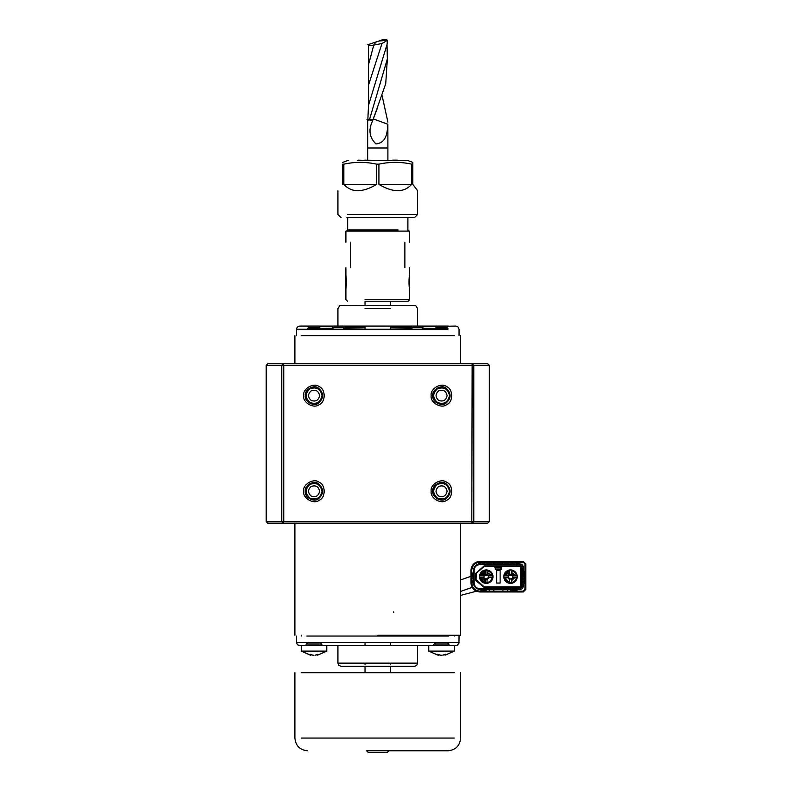 <?xml version="1.0" encoding="UTF-8"?>
<svg xmlns="http://www.w3.org/2000/svg" width="792" height="792" viewBox="0 0 792 792"><rect width="100%" height="100%" fill="white"/><g stroke="black" fill="none" stroke-linecap="round" stroke-linejoin="round"><path stroke-width="1.19" d="M441.52 326.076L434.669 326.076L441.52 326.076M446.777 329.264L446.777 327.67L436.263 327.67L446.777 327.67L448.371 326.076L307.167 326.076L365.023 326.076L365.023 329.264L343.589 329.264L343.589 327.67L333.076 327.67L343.589 327.67L345.183 326.076L331.482 326.076L333.076 327.67L331.482 326.076M446.777 328.472L422.473 329.264L422.473 327.67L411.959 327.67L422.473 327.67L424.067 326.076L390.525 326.076L434.669 326.076L436.263 327.67L436.263 329.264M390.525 329.264L390.525 326.076L390.525 329.264L411.959 329.264L411.959 327.67L410.365 326.076L345.183 326.076L365.023 326.076L365.023 329.264M345.183 326.076L343.589 327.67M319.285 329.264L319.285 327.67L320.879 326.076L307.167 326.076L308.761 327.67L319.285 327.67L308.761 327.67L308.761 329.264M392.119 305.356L363.429 305.356M454.271 335.64L301.277 335.64M377.774 635.263L460.647 635.263L377.774 635.263M393.673 611.84L393.713 612.761M308.207 654.281L310.385 655.142L308.207 654.281L312.761 655.142L310.108 654.281M314.028 655.251L312.761 655.142L314.028 655.251M317.938 654.281L315.285 655.142L319.839 654.281M318.632 651.113L326.769 651.113L317.661 655.142L317.147 654.598M365.023 645.619L365.023 642.431L365.023 645.619L314.077 645.619L326.769 645.619L326.769 651.113L301.277 651.113L310.385 655.142L310.464 654.43M310.9 654.598L310.83 655.251L301.277 651.113L309.415 651.113M317.661 655.142L317.592 654.43M301.277 651.113L301.277 645.619L445.401 645.619L390.525 645.619L390.525 642.431L390.525 645.619M365.023 664.745L365.023 663.152L337.927 663.152L337.927 645.619L299.663 645.619L297.436 644.698L296.495 642.431L459.053 642.431L448.698 642.431L448.698 644.025L434.353 644.025L435.145 644.025L435.145 642.431M365.023 642.431L321.196 642.431L321.196 644.025L306.851 644.025L307.652 644.025L307.652 642.431M447.896 328.472L447.896 329.264L296.495 329.264L307.652 329.264L307.652 328.472L308.761 328.472M319.285 328.472L307.652 328.472M337.927 645.619L441.471 645.619M447.896 642.431L447.896 644.025L450.292 645.619M306.851 636.055L448.698 636.055M434.353 636.055L390.525 636.055M365.023 636.055L321.196 636.055M365.023 672.715L365.023 666.339L341.114 666.339L338.867 665.409L337.927 663.152L417.612 663.152L416.681 665.409L414.562 666.339L346.025 666.339L409.513 666.339L390.525 666.339L390.525 672.715M435.709 654.281L437.887 655.142L435.709 654.281L440.263 655.142L437.61 654.281M441.52 655.251L440.263 655.142L441.52 655.251M445.441 654.281L442.777 655.142L447.341 654.281M446.134 651.113L454.271 651.113L445.153 655.142L444.649 654.598M441.57 645.619L454.271 645.619L454.271 651.113L428.769 651.113L437.887 655.142L437.956 654.43M438.402 654.598L438.332 655.251L428.769 651.113L436.907 651.113M445.153 655.142L445.084 654.43M428.769 651.113L428.769 645.619L457.152 645.351L458.974 643.154L459.053 636.055M365.023 305.356L365.023 301.217L408.058 301.217L390.525 301.217L390.525 305.356M417.612 645.619L417.612 663.152L390.525 663.152L390.525 664.745M368.211 752.4L366.617 750.806L447.896 750.806L388.931 750.806L387.337 752.4L368.211 752.4L387.337 752.4M301.277 672.715L454.271 672.715M365.023 299.623L409.652 299.623L409.652 288.941C408.801 288.347 408.801 275.844 409.652 275.24L409.652 267.745M408.058 301.217L409.652 299.623L390.525 299.623M345.896 242.253L345.896 231.096L409.652 231.096L409.652 242.253M346.639 282.091L345.896 288.941L345.896 275.24L346.639 282.091M404.87 267.745C411.167 267.745 411.167 267.745 404.87 267.745C411.167 267.745 411.167 267.745 404.87 267.745L404.87 242.253C411.167 242.253 411.167 242.253 404.87 242.253C411.167 242.253 411.167 242.253 404.87 242.253L404.87 267.745M350.678 267.745C344.381 267.745 344.381 267.745 350.678 267.745C344.381 267.745 344.381 267.745 350.678 267.745L350.678 242.253C344.381 242.253 344.381 242.253 350.678 242.253C344.381 242.253 344.381 242.253 350.678 242.253L350.678 267.745M357.489 229.977L347.648 229.977L346.54 231.096L377.774 231.096M346.856 217.701L414.434 217.701L417.612 214.513L407.89 214.513M347.648 214.513L417.612 214.513L417.612 190.743L412.84 184.397L417.612 190.743M412.84 164.152L412.84 184.397L412.84 164.152L411.692 164.152L412.84 164.152L412.84 162.39L412.84 164.152M376.636 164.152L376.636 184.397L343.857 184.397L343.857 164.152L342.708 164.152L343.857 164.152C354.776 161.776 365.706 161.776 376.636 164.152L378.913 164.152C389.842 161.776 400.772 161.776 411.692 164.152L411.692 184.397L378.913 184.397C393 192.783 403.93 192.783 411.692 184.397M378.913 164.152L378.913 184.397M343.857 184.397C351.618 192.783 362.548 192.783 376.636 184.397M342.708 164.152L342.708 184.397C336.392 192.783 336.392 192.783 342.708 184.397C336.392 192.783 336.392 192.783 342.708 184.397L342.708 164.152C342.708 161.776 342.708 161.776 342.708 164.152C342.708 161.776 342.708 161.776 342.708 164.152M357.37 160.331L407.256 160.331L412.84 162.39M358.083 160.142L364.676 160.331M364.756 160.142L376.497 160.331M392.674 160.331L379.051 160.331M392.594 160.142L397.465 160.142M409.365 276.705L409.365 287.476M489.337 365.36L473.784 365.36L472.151 363.766L487.743 363.766L489.337 365.36L489.337 521.542L487.743 523.136L472.151 523.136L471.804 521.542L473.784 521.542L472.151 523.136L267.805 523.136L266.211 521.542L266.211 365.36L267.805 363.766L472.151 363.766L471.804 521.542L283.744 521.542L283.397 523.136L281.764 521.542L266.211 521.542M489.337 521.542L473.784 521.542L473.784 365.36L283.744 365.36L283.744 521.542L281.764 521.542L281.764 365.36L266.211 365.36M283.397 363.766L281.764 365.36L283.744 365.36L283.397 363.766M431.165 491.258C429.917 498.178 441.332 504.761 446.698 500.237C453.311 497.851 453.311 484.664 446.698 482.288C441.332 477.754 429.917 484.348 431.165 491.258M303.663 491.258C302.425 498.178 313.84 504.761 319.206 500.237C325.809 497.851 325.809 484.664 319.206 482.288C313.84 477.754 302.425 484.348 303.663 491.258M431.165 395.634C429.917 402.554 441.332 409.147 446.698 404.613C453.311 402.227 453.311 389.05 446.698 386.664C441.332 382.13 429.917 388.724 431.165 395.634M303.663 395.634C302.425 402.554 313.84 409.147 319.206 404.613C325.809 402.227 325.809 389.05 319.206 386.664C313.84 382.13 302.425 388.724 303.663 395.634M432.759 491.258C431.709 497.109 441.362 502.692 445.906 498.851C451.499 493.792 451.499 488.733 445.906 483.674C441.362 479.833 431.709 485.407 432.759 491.258M305.257 491.258C304.207 497.109 313.87 502.692 318.404 498.851C323.997 493.792 323.997 488.733 318.404 483.674C313.87 479.833 304.207 485.407 305.257 491.258M432.759 395.634C431.709 401.485 441.362 407.068 445.906 403.227C451.499 398.168 451.499 393.109 445.906 388.05C441.362 384.209 431.709 389.783 432.759 395.634M305.257 395.634C304.207 401.485 313.87 407.068 318.404 403.227C323.997 398.168 323.997 393.109 318.404 388.05C313.87 384.209 304.207 389.783 305.257 395.634M484.753 562.162L485.209 561.37L480.209 561.37L480.209 562.162M516.542 562.162L516.542 561.37L511.543 561.37L511.998 562.162M502.92 562.162L503.375 561.37L493.376 561.37L493.832 562.162M523.235 561.37L479.893 561.37C474.507 561.934 471.527 564.914 470.963 570.289L470.963 583.041C471.527 588.426 474.507 591.396 479.893 591.971L523.235 591.971L525.789 589.416L525.789 563.914L523.235 561.37L523.235 562.162L523.235 561.37L525.789 563.914L523.235 562.162L479.893 562.162C474.982 562.676 472.279 565.389 471.765 570.289L470.963 570.289L471.765 570.289L471.765 583.041C472.279 587.941 474.982 590.654 479.893 591.169L489.288 591.169M486.229 589.416L486.229 588.614M473.517 577.566L473.517 575.764L473.517 577.566M479.893 561.37L479.893 562.162L479.893 561.37C474.507 561.934 471.527 564.914 470.963 570.289M522.601 572.586L522.601 580.744M510.533 589.416L510.523 588.614M474.151 583.041L473.517 583.041L473.517 570.289C473.923 566.448 476.042 564.32 479.893 563.914L520.047 563.914C521.968 564.122 523.037 565.181 523.235 567.102L523.235 586.228C523.037 588.149 521.968 589.208 520.047 589.416L479.893 589.416C476.042 589.01 473.923 586.882 473.517 583.041C473.923 586.882 476.042 589.01 479.893 589.416L479.893 588.783C476.428 588.416 474.517 586.506 474.151 583.041L474.151 570.289C474.517 566.834 476.428 564.924 479.893 564.557L520.047 564.557L522.601 567.102L522.601 586.228L520.047 588.783L479.893 588.783M523.235 575.764L523.235 577.566M470.963 583.041L471.765 583.041L470.963 583.041C471.527 588.426 474.507 591.396 479.893 591.971L523.235 591.971L525.789 589.416L524.987 589.416L524.987 563.914L525.789 563.914M522.601 586.228L523.235 586.228C523.037 588.149 521.968 589.208 520.047 589.416L479.893 589.416M518.453 589.416L481.487 589.416L518.453 589.416L518.453 588.614L518.453 589.416M481.487 589.416L481.487 588.614L481.487 589.416M520.047 565.825L520.047 566.468L494.555 566.468L495.822 569.656L501.564 569.656L495.822 569.656L494.555 566.468L484.258 566.468L520.047 566.468L520.691 567.102L520.691 586.228L520.047 586.862L484.258 586.862L476.061 579.675L476.279 573.18L484.258 566.468L475.428 573.656L484.258 565.825L520.047 565.825L521.324 567.102L521.324 586.228L520.047 587.506L484.258 587.506L475.863 580.635L475.428 573.656M520.047 566.468L521.324 567.102M502.197 566.468L501.564 567.102L501.564 569.656L501.564 567.102L502.197 566.468M493 576.665C491.782 570.973 488.397 569.012 482.843 570.804C478.526 574.715 478.526 578.625 482.843 582.536C488.397 584.318 491.782 582.367 493 576.665L489.614 582.536L482.843 582.536L479.457 576.804L482.665 570.913M496.624 583.041L496.624 570.289L500.128 570.289L500.128 583.041L496.624 583.041L496.624 570.289L500.128 570.289L500.128 583.041M517.295 576.665C516.067 570.973 512.681 569.012 507.137 570.804C502.811 574.715 502.811 578.625 507.137 582.536C512.681 584.318 516.067 582.367 517.295 576.665L513.909 582.536L507.137 582.536L503.742 576.665M487.199 569.963L486.496 569.894M511.483 569.963L509.721 569.943C506.395 570.567 504.425 572.547 503.791 575.873L503.791 577.467C504.425 580.784 506.395 582.764 509.721 583.397L511.315 583.397C514.642 582.764 516.622 580.784 517.245 577.467L517.245 575.873C516.622 572.547 514.642 570.567 511.315 569.943M500.93 566.468L500.93 569.012L501.564 569.656M481.457 562.162L476.527 564.874M474.487 566.904L471.299 579.873L474.487 586.436M476.527 588.456L486.229 591.941M480.209 564.716L480.209 563.3L478.843 564.003M473.606 569.21L471.893 579.744L473.606 584.12M478.843 589.327L486.229 591.327M518.928 563.914L515.285 562.162M510.523 591.941L518.928 589.416M523.235 585.12L525.452 579.873L523.235 568.211M473.517 572.487L473.517 580.843M482.15 589.416L486.229 590.05M485.437 582.031L483.526 581.358L480.873 577.467L483.526 581.358L485.437 582.031M480.873 575.873L483.526 571.972L485.437 571.309L483.526 571.972L480.873 575.873M509.721 582.031L507.811 581.358L505.157 577.467L507.811 581.358L509.721 582.031M505.157 575.873L507.811 571.972L509.721 571.309M510.523 591.327L517.76 589.416M523.235 583.961L524.858 579.744L523.235 569.369M517.76 563.914L516.542 563.3L516.542 564.716M510.523 590.05L514.602 589.416M523.235 580.843L523.235 572.487M473.517 576.348L473.517 576.992M522.601 580.655L522.601 572.675M486.229 583.437L485.437 583.397C482.11 582.764 480.13 580.784 479.507 577.467L479.507 575.873C480.13 572.547 482.11 570.567 485.437 569.943L487.03 569.943C490.357 570.567 492.327 572.547 492.961 575.873L492.961 577.467C492.327 580.784 490.357 582.764 487.03 583.397L486.229 583.437M485.437 581.061L481.843 577.467M481.843 575.873L482.368 574.438L485.437 572.279L481.843 575.873M487.03 572.279L490.1 574.438L490.624 575.873M487.03 582.585L487.03 582.585C489.872 582.021 491.584 580.308 492.159 577.467L492.159 577.467C491.584 580.308 489.872 582.021 487.03 582.585L487.03 578.922L486.229 579.061L488.486 577.467L488.486 575.873L492.159 575.873C491.584 573.022 489.872 571.319 487.03 570.745C489.882 571.309 491.594 573.012 492.159 575.873L488.486 575.873L487.03 574.408L485.437 574.408L483.981 575.873L483.981 577.467L484.159 575.467L488.298 575.467L488.486 577.467L492.159 577.467M485.437 579.675L483.229 577.467L486.229 579.061L485.437 578.922L485.437 582.585C482.585 582.021 480.883 580.308 480.308 577.467L480.308 577.467C480.883 580.308 482.585 582.021 485.437 582.585L485.437 582.585M483.229 575.873L480.308 575.873C480.883 573.022 482.585 571.319 485.437 570.745C482.575 571.309 480.873 573.012 480.308 575.873L483.229 575.873L485.437 573.665L485.437 570.745M487.03 574.408L487.03 570.745M483.229 577.467L480.308 577.467M485.437 573.665L485.437 574.408M510.493 569.894L509.721 569.943M509.721 583.397L510.523 583.437M511.315 581.061L514.909 577.467M514.909 575.873L511.315 572.279L514.384 574.438L514.909 575.873M509.721 572.279L506.652 574.438L506.128 575.873M513.523 575.873L512.771 575.873L512.771 577.467L512.592 575.467L508.454 575.467L508.266 577.467L504.593 577.467C505.167 580.308 506.88 582.021 509.721 582.585L509.721 578.922L510.523 579.061L508.266 577.467L508.266 575.873L504.593 575.873C505.167 573.022 506.88 571.319 509.721 570.745C506.87 571.309 505.157 573.012 504.593 575.873L508.266 575.873L509.721 574.408L511.315 574.408L512.771 575.873L516.443 575.873C515.869 573.022 514.166 571.319 511.315 570.745C514.176 571.309 515.879 573.012 516.443 575.873L513.523 575.873L511.315 573.665L511.315 574.408M511.315 582.585C514.166 582.021 515.869 580.308 516.443 577.467L516.443 577.467C515.869 580.308 514.166 582.021 511.315 582.585L511.315 579.675L513.523 577.467L510.523 579.061L511.315 578.922L511.315 579.675M509.721 574.408L509.721 570.745M504.593 577.467C505.167 580.308 506.88 582.021 509.721 582.585M513.523 577.467L516.443 577.467M511.315 573.665L511.315 570.745M377.586 107.662L372.29 121.572C368.31 130.076 369.508 137.531 375.893 143.936C387.258 142.798 387.219 131.145 387.862 124.235L387.892 147.975L367.656 147.975L367.656 160.142M369.587 119.384L367.656 120.612L367.656 147.975L387.892 147.975L387.892 160.142M372.29 121.572L373.091 119.364L369.587 119.444M373.408 119.374C371.24 120.602 369.696 120.582 368.755 119.305M367.656 120.612L367.775 119.562L371.131 120.245M372.319 119.879L372.814 120.136M387.892 122.126L382.1 95.614M382.051 43.461L373.745 45.114L375.814 42.144L382.645 39.689M369.587 119.295L387.357 58.945L385.734 83.665L375.655 112.316M373.26 118.919L387.862 124.235M368.567 45.679L368.527 44.599M367.726 44.758L376.547 41.798M375.913 111.613L373.062 119.453M367.775 119.562L369.131 119.315M366.983 119.483L370.032 119.473M387.357 58.945L387.021 44.55L368.527 105.267L367.844 119.444M382.615 39.6L386.219 39.6L387.516 40.303L381.982 43.481L368.527 85.031L368.527 44.55M378.982 41.035L387.516 40.303L387.021 44.55M373.784 45.104L368.369 45.698M368.527 105.267L368.527 85.031M368.527 64.786L373.745 45.114M321.998 395.634C320.552 388.931 316.562 386.635 310.038 388.733C304.96 393.337 304.96 397.94 310.038 402.534C316.562 404.643 320.552 402.336 321.998 395.634M319.602 395.634C318.592 390.941 315.8 389.337 311.236 390.803C307.672 394.03 307.672 397.247 311.236 400.465C315.8 401.94 318.592 400.326 319.602 395.634M449.49 395.634C448.044 388.931 444.065 386.635 437.54 388.733C432.452 393.337 432.452 397.94 437.54 402.534C444.065 404.643 448.044 402.336 449.49 395.634M447.104 395.634C446.094 390.941 443.302 389.337 438.738 390.803C435.174 394.03 435.174 397.247 438.738 400.465C443.302 401.94 446.094 400.326 447.104 395.634M321.998 491.258C320.552 484.555 316.562 482.259 310.038 484.358C304.96 488.961 304.96 493.565 310.038 498.158C316.562 500.267 320.552 497.96 321.998 491.258M319.602 491.258C318.592 486.565 315.8 484.961 311.236 486.427C307.672 489.654 307.672 492.872 311.236 496.089C315.8 497.564 318.592 495.95 319.602 491.258M449.49 491.258C448.044 484.555 444.065 482.259 437.54 484.358C432.452 488.961 432.452 493.565 437.54 498.158C444.065 500.267 448.044 497.96 449.49 491.258M447.104 491.258C446.094 486.565 443.302 484.961 438.738 486.427C435.174 489.654 435.174 492.872 438.738 496.089C443.302 497.564 446.094 495.95 447.104 491.258M320.404 328.472L320.404 329.264L333.076 329.264L333.076 327.67L333.076 329.264M390.525 308.543L365.023 308.543M432.759 645.619L434.353 644.025L434.353 642.431L390.525 642.431M305.257 645.619L306.851 644.025L306.851 642.431L296.495 642.431L296.495 636.055M301.277 738.055L454.271 738.055M347.648 217.701L347.648 229.977L398.049 229.977M483.843 561.37L483.516 562.162M512.909 561.37L513.236 562.162M502.009 561.37L501.683 562.162M498.376 561.37L498.376 562.162M494.733 561.37L495.069 562.162M524.987 563.914L523.235 562.162M507.464 591.169L523.235 591.169L525.789 589.416M479.893 562.162C474.982 562.676 472.279 565.389 471.765 570.289M471.765 583.041C472.279 587.941 474.982 590.654 479.893 591.169L523.235 591.169L524.987 589.416M492.931 591.971L494.287 591.971L492.931 591.971L492.594 591.169M494.287 591.971L493.832 591.169M523.235 591.169L523.235 591.971M479.893 591.169L479.893 591.971M502.92 591.169L502.465 591.971L503.821 591.971L504.157 591.169M520.047 589.416L520.047 588.783M523.235 567.102L522.601 567.102M473.517 570.289L474.151 570.289M520.047 563.914L520.047 564.557M479.893 563.914L479.893 564.557M521.324 586.228L520.691 586.228M520.047 587.506L520.047 586.862M484.258 565.825L484.258 566.468M484.258 587.506L484.258 586.862M475.428 579.675L476.061 579.675M495.822 566.468L495.188 567.102M500.93 569.012L495.822 569.012L495.822 567.102L501.564 567.102M495.822 569.656L495.188 569.012M489.288 590.05L489.288 591.327M484.753 563.429L484.753 562.142M493.832 563.389L493.832 562.063M507.464 590.05L507.464 591.327M502.92 589.99L502.92 591.268M493.832 589.99L493.832 591.268M511.998 563.429L511.998 562.142M502.92 563.389L502.92 562.063M487.03 573.665L489.238 575.873M489.238 577.467L487.03 579.675M509.721 573.665L507.514 575.873M507.514 577.467L509.721 579.675M448.232 326.225L299.643 326.076L297.436 327.007L296.574 328.531L296.495 335.64M320.483 326.472L332.086 326.69M344.342 326.918L365.023 327.304M390.525 327.789L411.959 328.195M422.473 328.393L435.145 328.63M436.263 328.433L422.473 328.195M411.959 328.007L390.525 327.631M365.023 327.195L344.421 326.839M332.026 326.621L320.532 326.433M435.055 326.462L423.463 326.68M411.197 326.918L390.525 327.304M365.023 327.779L343.589 328.175M333.076 328.373L320.404 328.611M319.285 328.413L333.076 328.175M343.589 327.997L365.023 327.621M390.525 327.185L411.117 326.829M423.532 326.621L435.016 326.423M448.252 326.205L455.905 326.076L458.113 327.007L459.053 329.264L459.053 335.64M422.473 327.67L424.067 326.076M411.959 329.264L411.959 327.67L410.365 326.076M417.612 326.076L417.612 308.543L415.711 305.633L414.424 305.356L339.837 305.633L337.927 308.543L337.927 326.076M294.901 335.64L294.901 363.766M294.901 523.136L294.901 635.263M460.647 335.64L460.647 363.766M460.647 523.136L460.647 635.263M320.404 642.431L320.404 644.025M321.196 644.025L322.79 645.619M454.271 636.055L454.271 635.263M301.277 636.055L301.277 635.263M447.896 750.806C455.638 750.044 459.885 745.797 460.647 738.055L460.647 672.715M307.652 750.806C299.911 750.044 295.654 745.797 294.901 738.055L294.901 672.715M347.49 301.217L345.896 299.623L345.896 288.941M345.896 275.24L345.896 267.745M407.89 217.701L407.89 229.977L409.009 231.096M341.114 217.701L337.927 214.513L337.927 190.743M342.708 162.39L348.292 160.331M460.647 595.366L476.358 591.238M460.647 591.416L472.091 587.387M470.963 576.299L460.647 579.932"/></g></svg>
